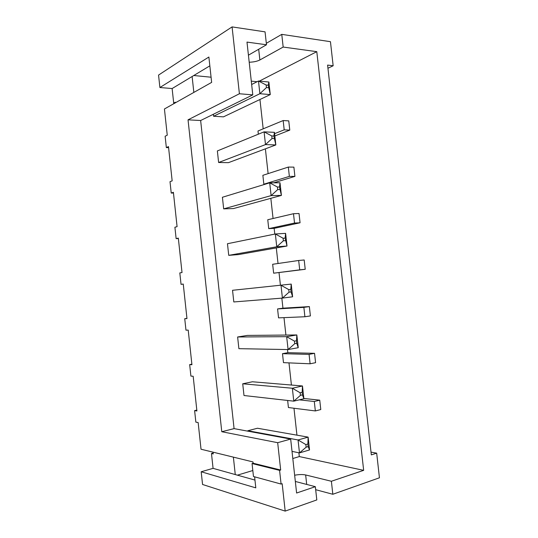 <?xml version="1.0" encoding="UTF-8"?>
<svg xmlns="http://www.w3.org/2000/svg" width="538" height="538" viewBox="0 0 538 538"><rect width="100%" height="100%" fill="white"/><g stroke="black" fill="none" stroke-linecap="round" stroke-linejoin="round"><path stroke-width="0.81" d="M232.08 26.9L239.41 93.753L252.793 94.876L246.989 42.092L266.485 44.768L265.052 31.856L232.08 26.9L158.555 75.078L159.894 87.519L172.126 88.541L173.7 103.094L175.301 102.186L175.368 102.819M239.41 93.753L188.038 119.826L221.777 431.725L277.682 442.693L280.675 470.024L279.578 470.367L281.085 484.059L282.174 483.709L285.18 511.1L316.808 499.923L315.342 486.688L296.606 493.023L290.668 439.075L277.682 442.693M196.814 410.111L194.615 410.608L195.852 422.128L198.152 422.559L201.024 449.223L252.981 461.927L253.122 463.218L280.675 470.024M194.615 410.608L196.908 410.971L193.176 376.27L190.903 376.082L189.672 364.589L191.931 364.717L188.213 330.103L185.966 330.157L184.736 318.691L186.968 318.577L183.256 284.051L181.044 284.34L179.813 272.907L182.019 272.558L178.32 238.119L176.134 238.643L174.904 227.238L177.083 226.653L173.391 192.301L171.232 193.061L170.008 181.683L172.16 180.862L168.475 146.598L166.35 147.594L165.126 136.242L167.251 135.193L164.433 108.979L211.642 82.388L208.879 57.028L159.894 87.519M174.756 103.168L173.7 103.094M209.84 65.851L172.126 88.541M168.589 147.654L166.35 147.594M173.471 193.028L171.232 193.061M178.36 238.516L176.134 238.643M183.263 284.111L181.044 284.34M186.948 318.388L184.736 318.691M191.878 364.192L189.672 364.589M213.048 452.162L213.243 453.951L211.474 453.507L213.142 453.057M254.609 476.823L255.806 487.858L201.185 471.759L213.075 468.356L211.474 453.507M253.122 463.218L252.053 463.534L253.472 476.513L281.085 484.059M252.053 463.534L279.578 470.367M221.777 431.725L234.077 428.625L290.668 439.075M188.038 119.826L200.64 120.519L234.077 428.625M252.793 94.876L200.64 120.519M266.323 43.316L281.764 34.365L283.176 47.055L316.795 51.668L259.377 81.097M327.945 68.239L333.156 65.77L330.453 41.688L281.764 34.365M192.12 76.517L193.841 92.415M371.018 452.122L376.681 453.151L371.328 454.879L327.595 65.085L333.156 65.77M254.958 480.071L213.075 468.356M233.378 457.132L235.267 474.563M201.185 471.759L202.557 484.476L285.18 511.1M376.681 453.151L379.445 477.791L332.827 494.267L315.678 489.694M295.328 481.456L315.342 486.688M237.399 475.155L252.82 470.528M292.806 458.524L299.303 456.574L298.886 452.794M294.642 475.229C298.987 474.429 302.652 474.341 305.651 474.967L331.381 481.261L363.661 470.34L299.303 456.574M257.103 81.715L251.286 81.144M211.078 77.21L193.774 75.515M266.485 44.768L248.428 55.172M258.684 49.261L259.867 59.967C257.117 61.352 253.566 62.105 249.202 62.22M259.867 59.967L283.176 47.055M363.661 470.34L316.795 51.668M331.381 481.261L332.827 494.267M263.183 128.838L259.948 99.503M274.844 135.973L289.78 130.122L288.758 120.882L283.17 120.546L257.984 130.996L258.341 134.197M268.119 173.613L265.389 148.838M273.681 182.819L294.911 176.39L293.889 167.13L288.328 167.069L262.867 175.314L263.842 184.191L265.321 184.178M273.062 218.502L270.836 198.314M293.492 213.714L267.756 219.739L268.731 228.643L274.151 228.347L300.063 222.786L299.034 213.499L293.492 213.714L294.528 223.055L300.063 222.786M278.025 263.492L276.303 247.917M274.784 234.091L274.151 228.347M298.677 260.479L272.658 264.279L273.64 273.196L305.221 269.296L304.192 259.982L298.677 260.479L299.713 269.847L305.221 269.296M277.568 308.926L303.869 307.366L304.911 316.754L278.556 317.871L277.568 308.926L282.948 308.18L281.838 298.139M280.419 285.214L279.034 272.658M282.497 353.681L309.074 354.374L310.123 363.789L283.486 362.646L282.497 353.681L287.85 352.686L287.507 349.545M285.913 335.06L283.99 317.642M291.421 385.04L288.98 362.881M287.648 400.467L288.422 407.535L315.342 410.938L320.782 409.553L319.74 400.164L314.3 401.496L315.342 410.938M296.942 435.161L293.977 408.241M247.83 430.73L257.473 428.241L308.126 437.125L298.052 439.963L247.83 430.73L247.877 431.173M242.719 383.796L252.403 381.772L302.47 385.968L292.349 388.248L242.719 383.796L243.996 395.517L293.775 401.16L300.433 395.363L302.464 394.885L303.883 398.745L293.775 401.16L292.349 388.248L300.15 392.774L300.433 395.363M237.621 336.983L247.339 335.416L296.835 334.959L286.667 336.674L237.621 336.983L238.892 348.678L288.086 349.559L294.73 343.701L296.768 343.338L298.24 347.696L288.086 349.559L286.667 336.674L294.447 341.119L294.73 343.701M280.016 182.779L279.491 187.002L281.408 195.415L280.016 182.779L269.706 182.839L222.409 197.264L223.674 208.865L233.492 208.556L281.408 195.415L271.118 195.61L223.674 208.865M285.604 233.364L285.14 238.112L287.003 246.034L285.604 233.364L275.348 233.976L227.466 243.721L228.731 255.348L238.516 254.582L287.003 246.034L276.754 246.781L228.731 255.348M232.537 290.291L291.213 284.091L232.537 290.291L233.808 301.952L282.416 298.092L289.041 292.181L291.085 291.932L292.618 296.794L282.416 298.092L280.997 285.254L288.758 289.605L289.041 292.181M274.441 132.335L273.862 136.033L275.833 144.937L274.441 132.335L264.091 131.85L217.365 150.929L218.623 162.503L228.482 162.644L275.833 144.937L265.49 144.588L218.623 162.503M213.371 114.258L213.586 116.255L223.485 116.847L270.271 94.594L259.881 93.706L213.586 116.255M303.856 398.476L319.74 400.164M310.123 363.789L315.584 362.679L314.542 353.318L309.074 354.374M287.85 352.686L314.542 353.318M304.911 316.754L310.392 315.927L309.357 306.593L303.869 307.366M282.948 308.18L309.357 306.593M283.17 120.546L284.199 129.84L289.78 130.122M274.588 133.653L284.199 129.84M288.328 167.069L289.357 176.39L294.911 176.39M263.842 184.191L289.357 176.39M299.262 399.848L314.3 401.496M268.731 228.643L294.528 223.055M273.64 273.196L299.713 269.847M305.866 444.583L306.156 447.172L299.478 452.915L309.538 449.936L308.126 437.125L307.891 443.998L305.866 444.583L298.052 439.963L299.478 452.915L292.02 451.369M300.15 392.774L302.174 392.31L302.47 385.968L303.883 398.745M294.447 341.119L296.478 340.762L296.835 334.959L298.24 347.696M269.706 182.839L271.118 195.61L277.709 189.578L277.426 187.022L269.706 182.839M285.14 238.112L283.082 238.24L275.348 233.976L276.754 246.781L283.365 240.809L285.422 240.668M288.758 289.605L290.802 289.363L291.213 284.091L292.618 296.794M273.862 136.033L271.784 135.946L264.091 131.85L265.49 144.588L272.067 138.495L274.145 138.582M268.879 82.032L268.247 85.212L270.271 94.594L268.879 82.032L258.482 81.009L251.656 84.513M268.247 85.212L266.162 85.017L258.482 81.009L259.881 93.706L266.445 87.559L268.529 87.755M309.538 449.936L308.173 446.587L306.156 447.172M307.891 443.998L308.173 446.587M302.174 392.31L302.464 394.885M296.478 340.762L296.768 343.338M279.491 187.002L277.426 187.022M279.773 189.551L277.709 189.578M283.082 238.24L283.365 240.809M290.802 289.363L291.085 291.932M271.784 135.946L272.067 138.495M266.162 85.017L266.445 87.559M305.651 474.967L306.7 484.429"/></g></svg>
